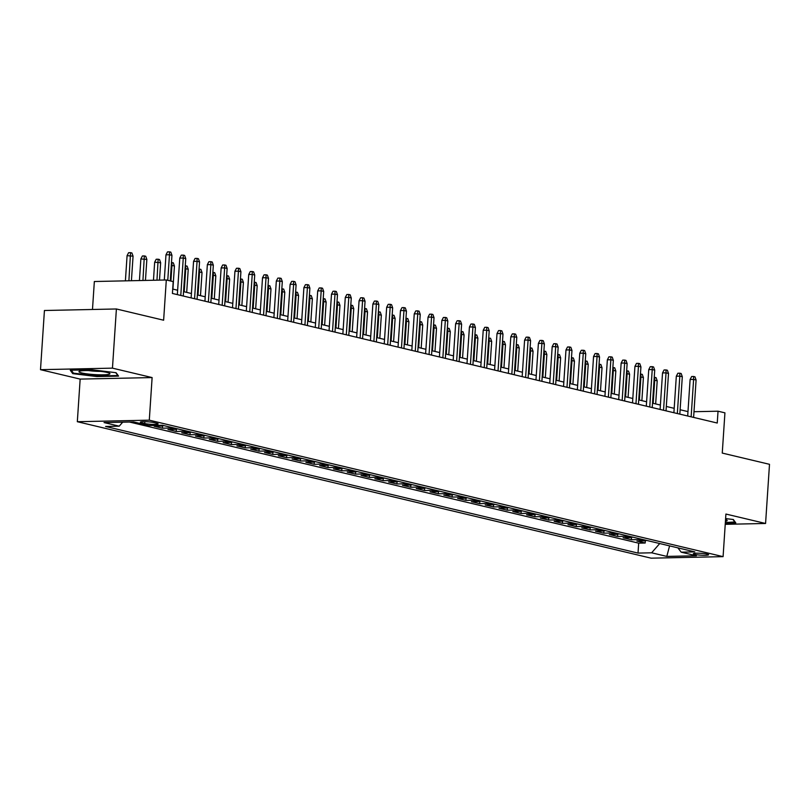 <?xml version="1.0" encoding="UTF-8"?>
<svg xmlns="http://www.w3.org/2000/svg" width="810" height="810" viewBox="0 0 810 810"><rect width="100%" height="100%" fill="white"/><g stroke="black" fill="none" stroke-linecap="round" stroke-linejoin="round"><path stroke-width="1.21" d="M707.191 554.121A7.644 0.931 -176.2 0 0 698.676 553.21A7.644 0.931 -176.2 0 0 693.34 553.746A7.644 0.931 -176.2 0 0 694.737 554.384A7.644 0.931 -176.2 0 0 703.252 555.296A7.644 0.931 -176.2 0 0 708.598 554.759A7.644 0.931 -176.2 0 0 707.191 554.121M77.325 421.706L651.119 558.171L723.087 556.642L149.293 420.167L77.325 421.706L80.16 379.1L152.118 377.571L112.458 368.145L40.5 369.674L80.16 379.1M40.5 369.674L44.428 310.503L116.397 308.975L163.63 320.213L166.303 279.976L94.345 281.516L92.482 309.481M725.233 524.333L765.572 523.473L769.5 464.312L722.257 453.074L724.93 412.847L718.035 411.207L693.988 411.713M112.458 368.145L116.397 308.975M163.691 425.564A9.558 7.695 -76.6 0 1 161.251 426.07L154.153 426.222L162.435 428.196L162.587 425.908M177.481 428.844A9.558 7.695 -76.6 0 1 175.051 429.351L167.953 429.502L176.226 431.477L176.377 429.189M191.271 432.125A9.558 7.695 -76.6 0 1 188.841 432.631L181.744 432.783L190.016 434.757L190.168 432.469M205.062 435.405A9.558 7.695 -76.6 0 1 202.632 435.912L195.534 436.063L203.816 438.038L203.968 435.75M218.862 438.686A9.558 7.695 -76.6 0 1 216.432 439.192L209.324 439.344L217.606 441.318L217.758 439.03M232.652 441.966A9.558 7.695 -76.6 0 1 230.222 442.473L223.125 442.625L231.397 444.599L231.549 442.311M246.442 445.247A9.558 7.695 -76.6 0 1 244.012 445.753L236.915 445.905L245.187 447.879L245.339 445.591M260.243 448.527A9.558 7.695 -76.6 0 1 257.803 449.034L250.705 449.185L258.987 451.16L259.139 448.872M274.033 451.808A9.558 7.695 -76.6 0 1 271.603 452.314L264.505 452.466L272.778 454.44L272.93 452.152M287.823 455.088A9.558 7.695 -76.6 0 1 285.393 455.595L278.296 455.746L286.568 457.721L286.72 455.433M301.624 458.369A9.558 7.695 -76.6 0 1 299.184 458.875L292.086 459.027L300.368 461.001L300.52 458.713M315.414 461.649A9.558 7.695 -76.6 0 1 312.984 462.156L305.886 462.308L314.158 464.282L314.31 461.994M329.204 464.93A9.558 7.695 -76.6 0 1 326.774 465.436L319.677 465.588L327.949 467.562L328.101 465.274M342.994 468.21A9.558 7.695 -76.6 0 1 340.565 468.717L333.467 468.868L341.739 470.843L341.891 468.555M356.795 471.491A9.558 7.695 -76.6 0 1 354.365 471.997L347.257 472.149L355.539 474.123L355.691 471.835M370.585 474.771A9.558 7.695 -76.6 0 1 368.155 475.278L361.058 475.429L369.33 477.404L369.481 475.116M384.375 478.052A9.558 7.695 -76.6 0 1 381.945 478.568L374.848 478.71L383.12 480.684L383.272 478.396M398.176 481.332A9.558 7.695 -76.6 0 1 395.736 481.849L388.638 481.99L396.92 483.965L397.072 481.677M411.966 484.613A9.558 7.695 -76.6 0 1 409.536 485.129L402.438 485.271L410.71 487.245L410.862 484.957M425.756 487.893A9.558 7.695 -76.6 0 1 423.326 488.41L416.229 488.551L424.501 490.526L424.653 488.238M439.546 491.174A9.558 7.695 -76.6 0 1 437.117 491.69L430.019 491.832L438.291 493.806L438.443 491.518M453.347 494.454A9.558 7.695 -76.6 0 1 450.917 494.971L443.809 495.112L452.091 497.087L452.243 494.799M467.137 497.735A9.558 7.695 -76.6 0 1 464.707 498.251L457.609 498.393L465.882 500.367L466.033 498.079M480.927 501.015A9.558 7.695 -76.6 0 1 478.497 501.532L471.4 501.673L479.672 503.648L479.824 501.36M494.728 504.296A9.558 7.695 -76.6 0 1 492.288 504.812L485.19 504.954L493.472 506.928L493.624 504.64M508.518 507.576A9.558 7.695 -76.6 0 1 506.088 508.093L498.99 508.234L507.262 510.209L507.414 507.921M522.308 510.857A9.558 7.695 -76.6 0 1 519.878 511.373L512.781 511.515L521.053 513.489L521.205 511.201M536.098 514.137A9.558 7.695 -76.6 0 1 533.668 514.654L526.571 514.795L534.853 516.77L535.005 514.482M549.899 517.418A9.558 7.695 -76.6 0 1 547.469 517.934L540.361 518.076L548.643 520.05L548.795 517.762M563.689 520.698A9.558 7.695 -76.6 0 1 561.259 521.215L554.162 521.356L562.434 523.331L562.585 521.043M577.479 523.979A9.558 7.695 -76.6 0 1 575.049 524.495L567.952 524.637L576.224 526.611L576.376 524.323M591.28 527.259A9.558 7.695 -76.6 0 1 588.84 527.776L581.742 527.917L590.024 529.892L590.176 527.604M605.07 530.54A9.558 7.695 -76.6 0 1 602.64 531.056L595.542 531.208L603.814 533.172L603.966 530.884M618.86 533.82A9.558 7.695 -76.6 0 1 616.43 534.337L609.333 534.489L617.605 536.453L617.757 534.165M632.65 537.101A9.558 7.695 -76.6 0 1 630.221 537.617L623.123 537.769L631.405 539.733L631.557 537.445M166.303 279.976L173.198 281.617L172.419 293.453L717.245 423.033L718.035 411.207M141.689 422.8L144.727 423.519A7.412 0.901 -176.2 0 0 152.969 424.399A7.412 0.901 -176.2 0 0 158.142 423.883A7.412 0.901 -176.2 0 0 156.786 423.265L153.748 422.547A7.412 0.901 -176.2 0 0 145.506 421.666A7.412 0.901 -176.2 0 0 140.332 422.182A7.412 0.901 -176.2 0 0 141.689 422.8L141.76 421.747M677.879 547.854L681.2 552.177L694.808 551.883L162.395 425.25L148.777 425.544L133.609 421.939L104.044 422.567L119.212 426.171L105.604 426.465L638.017 553.088L651.635 552.805L659.725 543.54M681.2 552.177L696.367 555.781L666.802 556.409L651.635 552.805M129.397 422.02L638.675 543.156L645.195 543.014L645.347 540.726M646.451 540.381A9.558 7.695 -76.6 0 1 644.021 540.898L636.913 541.05L645.195 543.014M640.933 539.065A9.558 7.695 103.4 0 1 638.503 539.581L631.405 539.733M627.142 535.785A9.558 7.695 103.4 0 1 624.702 536.301L617.605 536.453M613.342 532.504A9.558 7.695 103.4 0 1 610.912 533.021L603.814 533.172M599.552 529.224A9.558 7.695 103.4 0 1 597.122 529.74L590.024 529.892M585.762 525.943A9.558 7.695 103.4 0 1 583.332 526.46L576.224 526.611M571.961 522.663A9.558 7.695 103.4 0 1 569.531 523.179L562.434 523.331M558.171 519.382A9.558 7.695 103.4 0 1 555.741 519.899L548.643 520.05M544.381 516.102A9.558 7.695 103.4 0 1 541.951 516.618L534.853 516.77M530.59 512.821A9.558 7.695 103.4 0 1 528.15 513.337L521.053 513.489M516.79 509.541A9.558 7.695 103.4 0 1 514.36 510.057L507.262 510.209M503 506.26A9.558 7.695 103.4 0 1 500.57 506.776L493.472 506.928M489.21 502.98A9.558 7.695 103.4 0 1 486.78 503.496L479.672 503.648M475.409 499.699A9.558 7.695 103.4 0 1 472.979 500.216L465.882 500.367M461.619 496.419A9.558 7.695 103.4 0 1 459.189 496.935L452.091 497.087M447.829 493.138A9.558 7.695 103.4 0 1 445.399 493.654L438.291 493.806M434.038 489.858A9.558 7.695 103.4 0 1 431.598 490.374L424.501 490.526M420.238 486.577A9.558 7.695 103.4 0 1 417.808 487.093L410.71 487.245M406.448 483.297A9.558 7.695 103.4 0 1 404.018 483.813L396.92 483.965M392.658 480.016A9.558 7.695 103.4 0 1 390.217 480.533L383.12 480.684M378.857 476.736A9.558 7.695 103.4 0 1 376.427 477.252L369.33 477.404M365.067 473.455A9.558 7.695 103.4 0 1 362.637 473.971L355.539 474.123M351.277 470.175A9.558 7.695 103.4 0 1 348.847 470.691L341.739 470.843M337.476 466.894A9.558 7.695 103.4 0 1 335.046 467.41L327.949 467.562M323.686 463.614A9.558 7.695 103.4 0 1 321.256 464.13L314.158 464.282M309.896 460.333A9.558 7.695 103.4 0 1 307.466 460.849L300.368 461.001M296.106 457.053A9.558 7.695 103.4 0 1 293.666 457.569L286.568 457.721M282.305 453.772A9.558 7.695 103.4 0 1 279.875 454.288L272.778 454.44M268.515 450.492A9.558 7.695 103.4 0 1 266.085 451.008L258.987 451.16M254.725 447.211A9.558 7.695 103.4 0 1 252.295 447.727L245.187 447.879M240.924 443.931A9.558 7.695 103.4 0 1 238.494 444.447L231.397 444.599M227.134 440.65A9.558 7.695 103.4 0 1 224.704 441.166L217.606 441.318M213.344 437.37A9.558 7.695 103.4 0 1 210.914 437.886L203.816 438.038M199.554 434.089A9.558 7.695 103.4 0 1 197.113 434.606L190.016 434.757M185.753 430.809A9.558 7.695 103.4 0 1 183.323 431.325L176.226 431.477M171.963 427.528A9.558 7.695 103.4 0 1 169.533 428.044L162.435 428.196M152.118 377.571L149.293 420.167M765.572 523.473L725.912 514.046L723.087 556.642M687.984 411.612L680.116 409.738M674.183 408.331L666.316 406.458M660.393 405.051L652.526 403.177M646.603 401.77L638.736 399.897M632.812 398.49L624.935 396.617M619.012 395.209L611.145 393.336M605.222 391.929L597.355 390.055M591.432 388.648L583.564 386.775M577.631 385.368L569.764 383.494M563.841 382.087L555.974 380.214M550.051 378.807L542.184 376.933M536.26 375.526L528.383 373.653M522.46 372.246L514.593 370.373M508.67 368.965L500.803 367.092M494.88 365.685L487.002 363.811M481.079 362.404L473.212 360.531M467.289 359.124L459.422 357.25M453.499 355.843L445.632 353.97M439.698 352.563L431.831 350.69M425.908 349.282L418.041 347.409M412.118 346.002L404.251 344.128M398.328 342.721L390.45 340.848M384.527 339.441L376.66 337.567M370.737 336.16L362.87 334.287M356.947 332.88L349.08 331.007M343.146 329.599L335.279 327.726M329.356 326.319L321.489 324.445M315.566 323.038L307.699 321.165M301.776 319.758L293.898 317.884M287.975 316.477L280.108 314.604M274.185 313.197L266.318 311.324M260.395 309.916L252.528 308.043M246.594 306.636L238.727 304.762M232.804 303.355L224.937 301.482M219.014 300.075L211.147 298.201M205.224 296.794L197.346 294.921M191.423 293.514L183.556 291.641M177.633 290.233L172.712 289.059M122.715 422.162L119.212 426.171M638.675 543.156L638.017 553.088M666.802 556.409L669.587 545.879M72.738 373.633L96.886 376.569L118.564 376.103L116.083 372.711L91.935 369.775L70.267 370.241L72.738 373.633L72.829 372.296M725.314 523.138L735.804 522.916L733.333 519.514L725.618 518.582M96.927 375.992L96.886 376.569M167.771 280.331L169.472 254.755L165.969 254.826L167.508 251.869L169.452 251.829L169.472 254.755L171.953 255.342L170.262 280.918M165.969 254.826L164.298 280.027M169.452 251.829L170.829 252.153L171.953 255.342M127.079 255.656L128.608 252.7L130.552 252.649L131.929 252.983L133.063 256.173L127.079 255.656L125.398 280.847M130.552 252.649L128.901 280.776M133.063 256.173L131.423 280.726M107.082 372.428A15.532 1.893 -176.2 0 0 91.409 370.646A15.532 1.893 -176.2 0 0 79.329 371.294A15.532 1.893 -176.2 0 0 81.8 372.964A15.532 1.893 -176.2 0 0 100.642 374.838A15.532 1.893 -176.2 0 0 109.613 373.299A15.532 1.893 -176.2 0 0 107.082 372.428M115.749 372.671L117.845 375.546L96.846 375.992L73.447 373.147L71.31 370.21M88.533 370.555A10.631 1.296 -176.2 0 0 100.592 371.365M735.115 521.964L725.345 522.551M732.989 519.473L735.085 522.349M725.436 521.275A15.532 1.893 -176.2 0 0 726.864 520.111A15.532 1.893 -176.2 0 0 725.547 519.564M180.782 295.447L183.262 258.036L179.769 258.106L181.298 255.15L183.242 255.109L183.262 258.036L185.753 258.623L183.262 296.035M179.769 258.106L177.339 294.627M183.242 255.109L184.629 255.433L185.753 258.623M194.572 298.728L197.063 261.316L193.56 261.387L195.099 258.43L197.043 258.39L197.063 261.316L199.543 261.903L197.063 299.315M193.56 261.387L191.13 297.908M197.043 258.39L198.42 258.714L199.543 261.903M208.373 302.008L210.853 264.597L207.35 264.667L208.889 261.711L210.833 261.671L210.853 264.597L213.334 265.184L210.853 302.596M207.35 264.667L204.93 301.188M210.833 261.671L212.21 261.994L213.334 265.184M222.163 305.289L224.643 267.877L221.15 267.948L222.679 264.992L224.623 264.951L224.643 267.877L227.134 268.464L224.643 305.876M221.15 267.948L218.72 304.469M224.623 264.951L226 265.275L227.134 268.464M140.869 258.937L142.398 255.98L144.342 255.93L145.729 256.264L146.853 259.453L140.869 258.937L139.431 280.554M144.342 255.93L142.935 280.483M146.853 259.453L145.456 280.422M154.659 262.217L156.198 259.261L158.142 259.22L159.519 259.544L160.643 262.734L154.659 262.217L153.465 280.25M158.142 259.22L156.968 280.179M160.643 262.734L159.489 280.128M171.477 262.501L173.31 262.825L174.433 266.014L171.953 265.427L170.92 281.08M171.933 262.501L171.953 265.427L171.285 265.437M174.433 266.014L172.905 289.109M185.277 265.781L187.11 266.105L188.234 269.295L185.743 268.707L184.214 291.802M185.723 265.781L185.743 268.707L185.075 268.717M188.234 269.295L186.695 292.39M235.953 308.57L238.444 271.158L234.94 271.228L236.469 268.272L238.413 268.231L238.444 271.158L240.924 271.745L238.434 309.157M234.94 271.228L232.51 307.749M238.413 268.231L239.8 268.555L240.924 271.745M199.068 269.062L200.9 269.386L202.024 272.575L199.543 271.988L198.005 295.083M199.523 269.062L199.543 271.988L198.875 271.998M202.024 272.575L200.485 295.67M249.753 311.85L252.234 274.438L248.731 274.509L250.27 271.552L252.214 271.512L252.234 274.438L254.715 275.025L252.234 312.437M248.731 274.509L246.311 311.03M252.214 271.512L253.591 271.836L254.715 275.025M212.858 272.342L214.69 272.666L215.814 275.856L213.334 275.268L211.805 298.363M213.314 272.342L213.334 275.268L212.665 275.279M215.814 275.856L214.285 298.951M263.544 315.13L266.024 277.719L262.521 277.789L264.06 274.833L266.004 274.792L266.024 277.719L268.505 278.306L266.024 315.718M262.521 277.789L260.101 314.31M266.004 274.792L267.381 275.117L268.505 278.306M226.658 275.623L228.481 275.947L229.615 279.136L227.124 278.549L225.595 301.644M227.104 275.623L227.124 278.549L226.456 278.559M229.615 279.136L228.076 302.231M277.334 318.411L279.825 280.999L276.321 281.07L277.85 278.113L279.794 278.073L279.825 280.999L282.305 281.586L279.815 318.998M276.321 281.07L273.891 317.591M279.794 278.073L281.181 278.397L282.305 281.586M240.448 278.903L242.281 279.227L243.405 282.417L240.924 281.829L239.385 304.925M240.894 278.903L240.924 281.829L240.256 281.839M243.405 282.417L241.866 305.512M291.124 321.692L293.615 284.28L290.112 284.35L291.651 281.394L293.595 281.353L293.615 284.28L296.095 284.867L293.615 322.279M290.112 284.35L287.682 320.871M293.595 281.353L294.972 281.677L296.095 284.867M254.239 282.184L256.071 282.508L257.195 285.697L254.715 285.11L253.176 308.205M254.694 282.184L254.715 285.11L254.046 285.12M257.195 285.697L255.666 308.792M304.925 324.972L307.405 287.56L303.902 287.631L305.441 284.675L307.385 284.634L307.405 287.56L309.886 288.147L307.405 325.559M303.902 287.631L301.482 324.152M307.385 284.634L308.762 284.958L309.886 288.147M268.029 285.464L269.862 285.788L270.986 288.978L268.505 288.39L266.976 311.485M268.485 285.464L268.505 288.39L267.837 288.4M270.986 288.978L269.457 312.073M318.715 328.252L321.195 290.841L317.702 290.911L319.231 287.955L321.175 287.914L321.195 290.841L323.686 291.428L321.195 328.84M317.702 290.911L315.272 327.432M321.175 287.914L322.552 288.238L323.686 291.428M281.829 288.755L283.662 289.069L284.786 292.258L282.305 291.671L280.766 314.766M282.275 288.745L282.305 291.671L281.637 291.681M284.786 292.258L283.247 315.353M332.505 331.533L334.996 294.121L331.492 294.192L333.021 291.236L334.975 291.195L334.996 294.121L337.476 294.708L334.986 332.12M331.492 294.192L329.062 330.713M334.975 291.195L336.352 291.519L337.476 294.708M295.62 292.035L297.452 292.349L298.576 295.539L296.095 294.951L294.557 318.046M296.075 292.025L296.095 294.951L295.427 294.962M298.576 295.539L297.047 318.634M346.305 334.813L348.786 297.402L345.283 297.473L346.822 294.516L348.766 294.475L348.786 297.402L351.267 297.989L348.786 335.401M345.283 297.473L342.863 333.993M348.766 294.475L350.143 294.8L351.267 297.989M309.41 295.316L311.242 295.63L312.366 298.819L309.886 298.232L308.357 321.327M309.865 295.306L309.886 298.232L309.217 298.242M312.366 298.819L310.837 321.914M360.096 338.094L362.576 300.682L359.073 300.753L360.612 297.796L362.556 297.756L362.576 300.682L365.057 301.269L362.576 338.681M359.073 300.753L356.653 337.274M362.556 297.756L363.933 298.08L365.057 301.269M323.21 298.596L325.033 298.91L326.167 302.1L323.676 301.512L322.147 324.608M323.656 298.586L323.676 301.512L323.008 301.522M326.167 302.1L324.628 325.195M373.886 341.375L376.377 303.963L372.873 304.033L374.402 301.077L376.346 301.036L376.377 303.963L378.857 304.55L376.367 341.962M372.873 304.033L370.443 340.554M376.346 301.036L377.733 301.36L378.857 304.55M337 301.877L338.833 302.191L339.957 305.38L337.476 304.793L335.937 327.888M337.456 301.867L337.476 304.793L336.808 304.803M339.957 305.38L338.418 328.475M387.676 344.655L390.167 307.243L386.664 307.314L388.203 304.358L390.147 304.317L390.167 307.243L392.647 307.83L390.167 345.242M386.664 307.314L384.244 343.835M390.147 304.317L391.524 304.641L392.647 307.83M350.791 305.157L352.623 305.471L353.747 308.661L351.267 308.073L349.728 331.168M351.246 305.147L351.267 308.073L350.598 308.083M353.747 308.661L352.218 331.756M401.476 347.935L403.957 310.524L400.454 310.594L401.993 307.638L403.937 307.598L403.957 310.524L406.438 311.111L403.957 348.523M400.454 310.594L398.034 347.115M403.937 307.598L405.314 307.921L406.438 311.111M364.581 308.438L366.414 308.752L367.537 311.941L365.057 311.354L363.528 334.449M365.037 308.428L365.057 311.354L364.389 311.364M367.537 311.941L366.009 335.036M415.267 351.216L417.747 313.804L414.254 313.875L415.783 310.918L417.727 310.878L417.747 313.804L420.238 314.391L417.747 351.803M414.254 313.875L411.824 350.396M417.727 310.878L419.104 311.202L420.238 314.391M378.381 311.718L380.214 312.032L381.338 315.222L378.857 314.634L377.318 337.729M378.827 311.708L378.857 314.634L378.189 314.644M381.338 315.222L379.799 338.317M429.057 354.496L431.548 317.085L428.044 317.156L429.573 314.199L431.527 314.158L431.548 317.085L434.028 317.672L431.548 355.084M428.044 317.156L425.615 353.676M431.527 314.158L432.904 314.483L434.028 317.672M392.172 314.999L394.004 315.313L395.128 318.502L392.647 317.915L391.108 341.01M392.627 314.989L392.647 317.915L391.979 317.925M395.128 318.502L393.599 341.597M442.857 357.777L445.338 320.365L441.835 320.436L443.374 317.479L445.318 317.439L445.338 320.365L447.819 320.952L445.338 358.364M441.835 320.436L439.415 356.957M445.318 317.439L446.695 317.763L447.819 320.952M405.962 318.279L407.794 318.593L408.918 321.783L406.438 321.195L404.909 344.291M406.417 318.269L406.438 321.195L405.769 321.205M408.918 321.783L407.389 344.878M456.648 361.058L459.128 323.646L455.635 323.716L457.164 320.76L459.108 320.719L459.128 323.646L461.609 324.233L459.128 361.645M455.635 323.716L453.205 360.237M459.108 320.719L460.485 321.043L461.609 324.233M419.762 321.56L421.585 321.874L422.719 325.063L420.228 324.476L418.699 347.571M420.208 321.55L420.228 324.476L419.56 324.486M422.719 325.063L421.18 348.158M470.438 364.338L472.929 326.926L469.425 326.997L470.954 324.041L472.898 324L472.929 326.926L475.409 327.513L472.918 364.925M469.425 326.997L466.995 363.518M472.898 324L474.285 324.324L475.409 327.513M433.552 324.84L435.385 325.154L436.509 328.344L434.028 327.756L432.489 350.851M434.008 324.83L434.028 327.756L433.36 327.767M436.509 328.344L434.97 351.439M484.228 367.618L486.719 330.207L483.216 330.277L484.755 327.321L486.699 327.281L486.719 330.207L489.2 330.794L486.719 368.206M483.216 330.277L480.796 366.798M486.699 327.281L488.076 327.604L489.2 330.794M447.343 328.121L449.175 328.435L450.299 331.624L447.819 331.037L446.28 354.132M447.798 328.111L447.819 331.037L447.15 331.047M450.299 331.624L448.77 354.719M498.028 370.899L500.509 333.487L497.006 333.558L498.545 330.601L500.489 330.561L500.509 333.487L502.99 334.074L500.509 371.486M497.006 333.558L494.586 370.079M500.489 330.561L501.866 330.885L502.99 334.074M461.143 331.401L462.966 331.715L464.089 334.905L461.609 334.317L460.08 357.412M461.589 331.391L461.609 334.317L460.941 334.327M464.089 334.905L462.561 358M511.819 374.179L514.299 336.768L510.806 336.839L512.335 333.882L514.279 333.841L514.299 336.768L516.79 337.355L514.299 374.767M510.806 336.839L508.376 373.359M514.279 333.841L515.666 334.166L516.79 337.355M525.609 377.46L528.1 340.048L524.596 340.119L526.125 337.162L528.079 337.122L528.1 340.048L530.58 340.635L528.1 378.047M524.596 340.119L522.167 376.64M528.079 337.122L529.456 337.446L530.58 340.635M539.409 380.74L541.89 343.329L538.387 343.41L539.926 340.443L541.87 340.402L541.89 343.329L544.371 343.916L541.89 381.328M538.387 343.41L535.967 379.92M541.87 340.402L543.247 340.726L544.371 343.916M474.933 334.682L476.766 334.996L477.89 338.185L475.409 337.598L473.87 360.693M475.379 334.672L475.409 337.598L474.741 337.608M477.89 338.185L476.351 361.28M488.724 337.962L490.556 338.276L491.68 341.466L489.2 340.878L487.66 363.974M489.179 337.952L489.2 340.878L488.531 340.888M491.68 341.466L490.151 364.561M502.514 341.243L504.346 341.557L505.47 344.746L502.99 344.159L501.461 367.254M502.969 341.233L502.99 344.159L502.321 344.169M505.47 344.746L503.942 367.841M553.2 384.021L555.68 346.609L552.187 346.69L553.716 343.724L555.66 343.683L555.68 346.609L558.171 347.196L555.68 384.608M552.187 346.69L549.757 383.201M555.66 343.683L557.037 344.007L558.171 347.196M516.314 344.523L518.147 344.837L519.271 348.027L516.78 347.439L515.251 370.534M516.76 344.513L516.78 347.439L516.112 347.45M519.271 348.027L517.732 371.122M566.99 387.301L569.481 349.89L565.977 349.971L567.506 347.004L569.45 346.964L569.481 349.89L571.961 350.477L569.471 387.889M565.977 349.971L563.547 386.481M569.45 346.964L570.837 347.287L571.961 350.477M530.104 347.804L531.937 348.118L533.061 351.307L530.58 350.72L529.041 373.815M530.56 347.794L530.58 350.72L529.912 350.73M533.061 351.307L531.522 374.402M580.78 390.582L583.271 353.17L579.768 353.251L581.307 350.284L583.251 350.244L583.271 353.17L585.751 353.757L583.271 391.169M579.768 353.251L577.348 389.762M583.251 350.244L584.628 350.568L585.751 353.757M543.895 351.084L545.727 351.398L546.851 354.588L544.371 354L542.842 377.095M544.35 351.074L544.371 354L543.702 354.01M546.851 354.588L545.322 377.683M594.581 393.862L597.061 356.451L593.558 356.532L595.097 353.565L597.041 353.524L597.061 356.451L599.542 357.038L597.061 394.45M593.558 356.532L591.138 393.042M597.041 353.524L598.418 353.849L599.542 357.038M557.695 354.365L559.518 354.679L560.652 357.868L558.161 357.281L556.632 380.376M558.141 354.355L558.161 357.281L557.493 357.291M560.652 357.868L559.113 380.963M608.371 397.143L610.851 359.731L607.358 359.812L608.887 356.845L610.831 356.805L610.851 359.731L613.342 360.318L610.851 397.73M607.358 359.812L604.928 396.323M610.831 356.805L612.218 357.129L613.342 360.318M571.485 357.645L573.318 357.959L574.442 361.149L571.961 360.561L570.422 383.656M571.931 357.635L571.961 360.561L571.293 360.572M574.442 361.149L572.903 384.244M622.161 400.423L624.652 363.012L621.149 363.093L622.688 360.126L624.631 360.085L624.652 363.012L627.132 363.599L624.652 401.011M621.149 363.093L618.719 399.603M624.631 360.085L626.008 360.409L627.132 363.599M585.276 360.926L587.108 361.24L588.232 364.429L585.751 363.842L584.212 386.937M585.731 360.916L585.751 363.842L585.083 363.852M588.232 364.429L586.703 387.524M635.961 403.704L638.442 366.292L634.939 366.373L636.478 363.406L638.422 363.366L638.442 366.292L640.923 366.889L638.442 404.291M634.939 366.373L632.519 402.884M638.422 363.366L639.799 363.69L640.923 366.889M599.066 364.206L600.899 364.52L602.022 367.71L599.542 367.122L598.013 390.217M599.521 364.196L599.542 367.122L598.874 367.132M602.022 367.71L600.494 390.805M649.752 406.984L652.232 369.573L648.739 369.654L650.268 366.687L652.212 366.647L652.232 369.573L654.723 370.17L652.232 407.572M648.739 369.654L646.309 406.164M652.212 366.647L653.589 366.97L654.723 370.17M612.866 367.487L614.699 367.801L615.823 370.99L613.332 370.403L611.803 393.498M613.312 367.477L613.332 370.403L612.664 370.413M615.823 370.99L614.284 394.085M663.542 410.265L666.033 372.853L662.529 372.934L664.058 369.967L666.002 369.927L666.033 372.853L668.513 373.45L666.022 410.852M662.529 372.934L660.099 409.445M666.002 369.927L667.389 370.251L668.513 373.45M626.656 370.767L628.489 371.081L629.613 374.271L627.132 373.683L625.593 396.778M627.112 370.757L627.132 373.683L626.464 373.693M629.613 374.271L628.074 397.366M677.342 413.546L679.823 376.134L676.32 376.215L677.859 373.248L679.803 373.207L679.823 376.134L682.303 376.731L679.823 414.133M676.32 376.215L673.9 412.725M679.803 373.207L681.18 373.531L682.303 376.731M640.447 374.048L642.279 374.362L643.403 377.551L640.923 376.964L639.394 400.059M640.902 374.038L640.923 376.964L640.254 376.974M643.403 377.551L641.874 400.646M691.132 416.826L693.613 379.414L690.11 379.495L691.649 376.528L693.593 376.488L693.613 379.414L696.094 380.011L693.613 417.413M690.11 379.495L687.69 416.006M693.593 376.488L694.97 376.812L696.094 380.011M654.247 377.328L656.07 377.642L657.204 380.832L654.713 380.244L653.184 403.339M654.693 377.318L654.713 380.244L654.045 380.255M657.204 380.832L655.665 403.927M644.021 540.898L638.503 539.581M630.221 537.617L624.702 536.301M616.43 534.337L610.912 533.021M602.64 531.056L597.122 529.74M588.84 527.776L583.332 526.46M575.049 524.495L569.531 523.179M561.259 521.215L555.741 519.899M547.469 517.934L541.951 516.618M533.668 514.654L528.15 513.337M519.878 511.373L514.36 510.057M506.088 508.093L500.57 506.776M492.288 504.812L486.78 503.496M478.497 501.532L472.979 500.216M464.707 498.251L459.189 496.935M450.917 494.971L445.399 493.654M437.117 491.69L431.598 490.374M423.326 488.41L417.808 487.093M409.536 485.129L404.018 483.813M395.736 481.849L390.217 480.533M381.945 478.568L376.427 477.252M368.155 475.278L362.637 473.971M354.365 471.997L348.847 470.691M340.565 468.717L335.046 467.41M326.774 465.436L321.256 464.13M312.984 462.156L307.466 460.849M299.184 458.875L293.666 457.569M285.393 455.595L279.875 454.288M271.603 452.314L266.085 451.008M257.803 449.034L252.295 447.727M244.012 445.753L238.494 444.447M230.222 442.473L224.704 441.166M216.432 439.192L210.914 437.886M202.632 435.912L197.113 434.606M188.841 432.631L183.323 431.325M175.051 429.351L169.533 428.044M161.251 426.07L158.183 425.341M144.848 421.645L144.727 423.519"/></g></svg>
